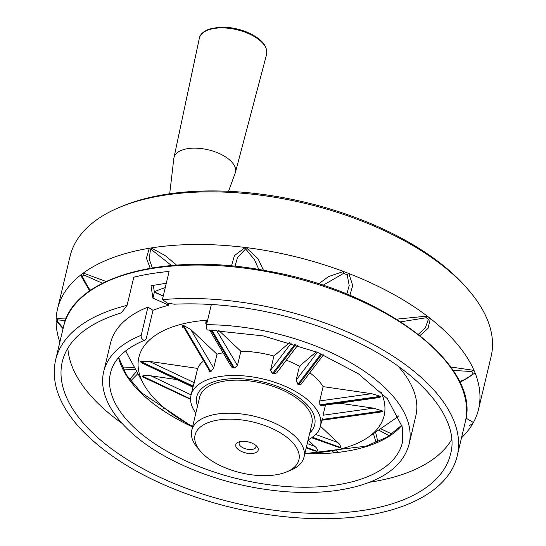 <?xml version="1.0" encoding="UTF-8"?>
<svg xmlns="http://www.w3.org/2000/svg" width="546" height="546" viewBox="0 0 546 546"><rect width="100%" height="100%" fill="white"/><g stroke="black" fill="none" stroke-linecap="round" stroke-linejoin="round"><path stroke-width="0.82" d="M151.556 249.693A5.774 2.45 95.5 0 0 151.317 247.925L165.247 255.658L176.583 265.09L165.247 255.658L151.317 247.925A216.4 105.904 13.4 0 1 245.256 247.468A216.4 105.904 13.4 0 1 246.11 247.57L258.053 258.743L263.465 270.284L258.053 258.743L246.11 247.57A216.4 105.904 13.4 0 1 343.475 271.478A216.4 105.904 13.4 0 1 348.874 273.532L352.716 285.524L349.877 295.379L352.716 285.524L348.874 273.532A216.4 105.904 13.4 0 1 427.204 316.086A5.774 2.198 -73.5 0 0 426.283 317.738L400.757 321.819L426.283 317.738L428.385 319.355A5.774 4.088 155.9 0 1 430.35 318.516L428.044 328.392L419.983 335.572L428.044 328.392L430.35 318.516A216.4 105.904 13.4 0 1 474.024 370.4L475.088 372.938A216.4 105.904 13.4 0 1 478.562 409.2A216.4 105.904 13.4 0 1 461.52 437.776A216.4 105.904 13.4 0 0 478.562 409.2A216.4 105.904 13.4 0 0 475.088 372.938L459.95 382.548L475.088 372.938L474.024 370.4L450.723 366.994L474.024 370.4A216.4 105.904 13.4 0 0 430.35 318.516A216.4 105.904 13.4 0 0 427.204 316.086A5.774 2.198 -73.5 0 0 426.283 317.738L428.385 319.355A5.774 4.088 155.9 0 1 430.35 318.516A216.4 105.904 13.4 0 0 427.204 316.086L396.567 319.164L427.204 316.086A216.4 105.904 13.4 0 0 348.874 273.532A5.774 2.798 135.9 0 0 347.174 274.734L343.598 273.375L322.973 285.319L343.598 273.375A5.774 0.505 89.1 0 0 343.475 271.478A216.4 105.904 13.4 0 1 348.874 273.532A5.774 2.798 135.9 0 0 347.174 274.734L343.598 273.375A5.774 0.505 89.1 0 0 343.475 271.478L328.555 276.563L318.639 283.906L328.555 276.563L343.475 271.478A216.4 105.904 13.4 0 0 246.11 247.57A5.774 0.778 101.2 0 1 245.905 249.235L245.393 249.174L237.544 257.425L234.964 266.311L237.544 257.425L245.393 249.174A5.774 1.426 92.9 0 0 245.256 247.468A216.4 105.904 13.4 0 1 246.11 247.57A5.774 0.778 101.2 0 1 245.905 249.235L245.393 249.174A5.774 1.426 92.9 0 0 245.256 247.468L234.411 255.617L231.477 265.97L234.411 255.617L245.256 247.468A216.4 105.904 13.4 0 0 151.317 247.925A216.4 105.904 13.4 0 0 149.297 248.253A5.774 3.829 -117.1 0 1 150.403 249.884L149.249 259.159L152.314 267.868L149.249 259.159L150.403 249.884L151.556 249.693A5.774 2.45 95.5 0 0 151.317 247.925A216.4 105.904 13.4 0 0 149.297 248.253A5.774 3.829 -117.1 0 1 150.403 249.884L151.556 249.693L171.458 265.493L151.556 249.693M183.463 325.327L190.745 329.504L213.677 368.161L210.783 371.539L183.463 325.327L190.745 329.504L213.677 368.161L216.994 354.238L190.745 329.504L216.994 354.238A66.537 32.562 13.4 0 1 223.034 352.764A66.537 32.562 13.4 0 0 216.994 354.238L213.677 368.161L210.783 371.539L183.463 325.327A123.573 60.476 13.4 0 0 182.746 325.512L210.114 371.778L208.981 371.587L209.882 371.928A66.537 32.562 13.4 0 1 211.125 371.485A66.537 32.562 13.4 0 0 209.882 371.928L210.114 371.778A66.626 32.603 13.4 0 1 210.783 371.539A66.626 32.603 13.4 0 0 210.114 371.778L182.746 325.512A123.573 60.476 13.4 0 1 183.463 325.327M192.984 386.773L191.018 395.284A66.537 32.562 13.4 0 1 219.54 376.59A66.537 32.562 13.4 0 1 289.742 388.418A66.537 32.562 13.4 0 1 320.468 426.126A66.537 32.562 13.4 0 1 308.121 439.844A66.537 32.562 13.4 0 0 320.468 426.126A66.537 32.562 13.4 0 0 289.742 388.418A66.537 32.562 13.4 0 0 219.54 376.59A66.537 32.562 13.4 0 0 191.018 395.284A66.537 32.562 13.4 0 0 195.85 413.097A66.537 32.562 13.4 0 1 191.018 395.284L193.011 386.984A66.537 32.562 13.4 0 1 193.284 386.131L140.67 361.52L149.201 361.37L194.267 382.698L193.127 386.309L140.67 361.52L149.201 361.37L194.267 382.698L197.666 368.413L149.201 361.37L197.666 368.413A66.537 32.562 13.4 0 1 202.935 361.438A66.537 32.562 13.4 0 0 197.666 368.413L193.284 386.131A66.537 32.562 13.4 0 0 193.011 386.984L192.984 386.773A66.626 32.603 13.4 0 1 193.127 386.309A66.626 32.603 13.4 0 0 192.984 386.773L140.622 361.991A123.573 60.476 13.4 0 1 140.67 361.52A123.573 60.476 13.4 0 0 140.622 361.991L192.984 386.773M141.564 362.803L192.95 387.175L141.564 362.803M182.774 327.436L182.746 325.512L182.774 327.436M234.309 367.854A66.626 32.603 -166.6 0 0 233.401 367.874L231.484 366.967L233.067 367.929A66.537 32.562 -166.6 0 1 234.739 367.895L234.309 367.854L211.752 330.009L234.309 367.854A66.626 32.603 -166.6 0 0 233.401 367.874L233.067 367.929A66.537 32.562 -166.6 0 1 234.739 367.895L234.309 367.854M207.132 322.222L206.777 321.614L207.268 321.649L206.777 321.614A123.573 60.476 13.4 0 0 205.931 321.69L206.879 323.287L205.931 321.69A123.573 60.476 13.4 0 1 206.777 321.614L207.132 322.222M210.858 329.996L233.401 367.874L210.858 329.996M295.011 344.164L272.625 373.416A66.626 32.603 13.4 0 1 273.566 373.703L295.925 344.458L273.566 373.703L273.921 373.86L273.566 373.703A66.626 32.603 13.4 0 0 272.625 373.416L270.502 370.331L291.318 343.011L270.502 370.331L273.908 356.047L289.701 342.526L273.908 356.047A66.537 32.562 13.4 0 0 240.868 351.249A66.537 32.562 13.4 0 1 273.908 356.047L270.502 370.331L272.181 373.334A66.537 32.562 13.4 0 1 273.921 373.86L276.699 372.877L273.921 373.86A66.537 32.562 13.4 0 0 272.181 373.334L272.625 373.416L295.011 344.164M218.571 330.241L240.868 351.249L237.462 365.533L234.739 367.895L237.462 365.533L240.868 351.249L218.571 330.241M216.448 330.153L237.462 365.533L216.448 330.153M333.483 452.245L332.2 450.743L333.483 452.245M143.489 377.286L190.581 399.379L142.567 376.583A123.573 60.476 13.4 0 1 142.397 376.078C144.41 375.163 147.243 375.082 150.908 375.819L191.114 394.888L150.908 375.819L176.904 379.593L150.908 375.819C147.243 375.082 144.41 375.163 142.397 376.078L190.581 398.976L142.397 376.078A123.573 60.476 13.4 0 0 142.567 376.583L143.489 377.286M316.257 451.33L306.251 447.7L316.257 451.33A123.573 60.476 13.4 0 0 317.096 451.255L306.333 447.358L317.096 451.255A123.573 60.476 13.4 0 1 316.257 451.33M314.687 446.3C317.042 448.143 317.847 449.802 317.096 451.255C317.847 449.802 317.042 448.143 314.687 446.3L307.227 443.591L314.687 446.3L308.074 440.062L314.687 446.3M339.564 447.618L311.67 437.762L339.564 447.618A123.573 60.476 13.4 0 0 340.288 447.433L312.435 437.23L340.288 447.433A123.573 60.476 13.4 0 1 339.564 447.618M337.694 442.492C339.926 444.267 340.786 445.911 340.288 447.433C340.786 445.911 339.926 444.267 337.694 442.492L320.441 426.235L337.694 442.492L315.69 434.452L337.694 442.492M382.357 411.431L381.21 411.95L321.724 420.27L381.21 411.95L382.357 411.431L321.969 419.922A66.626 32.603 -166.6 0 0 322.12 419.458L382.405 410.954A123.573 60.476 13.4 0 1 382.357 411.431L321.969 419.922A66.626 32.603 -166.6 0 0 322.12 419.458L382.405 410.954A123.573 60.476 13.4 0 1 382.357 411.431M373.512 408.162L382.405 410.954L373.512 408.162L339.209 403.18L373.512 408.162L323.048 415.24L325.464 405.091L323.048 415.24L373.512 408.162M322.413 417.97L320.468 426.126L322.413 417.97M320.789 405.739L320.338 405.282L380.637 396.867L379.504 397.495L380.637 396.867A123.573 60.476 13.4 0 0 380.466 396.362L320.065 404.757L319.71 400.928L371.58 393.68L380.466 396.362L320.065 404.757A66.626 32.603 13.4 0 1 320.338 405.282L380.637 396.867A123.573 60.476 13.4 0 0 380.466 396.362L371.58 393.68L323.116 386.636L371.58 393.68L319.71 400.928L323.116 386.636A66.537 32.562 13.4 0 0 309.828 372.795A66.537 32.562 13.4 0 1 323.116 386.636L319.71 400.928L319.86 404.525A66.537 32.562 13.4 0 1 320.359 405.487L320.338 405.282A66.626 32.603 13.4 0 0 320.065 404.757L319.86 404.525A66.537 32.562 13.4 0 1 320.359 405.487L379.504 397.495L320.789 405.739M300.935 384.445L298.744 384.657L321.867 354.177L298.744 384.657A66.626 32.603 13.4 0 0 297.986 384.213L296.137 380.152L317.356 352.279L296.137 380.152L299.454 366.223L316.27 351.836L299.454 366.223A66.537 32.562 13.4 0 0 286.377 360.183A66.537 32.562 13.4 0 1 299.454 366.223L296.137 380.152L297.618 384.063A66.537 32.562 13.4 0 1 299.017 384.882L298.744 384.657A66.626 32.603 13.4 0 0 297.986 384.213L297.618 384.063A66.537 32.562 13.4 0 1 299.017 384.882L300.935 384.445L323.464 354.873L300.935 384.445M321.034 353.822L297.986 384.213L321.034 353.822M205.781 323.635L205.931 321.69L205.781 323.635L206.504 324.856L205.781 323.635M376.112 442.574L373.43 433.633L376.112 442.574M335.886 450.041L337.496 451.842L335.886 450.041M192.929 321.847A126.044 61.684 13.4 0 1 207.623 320.174A126.044 61.684 13.4 0 0 192.929 321.847A126.044 61.684 13.4 0 0 143.571 383.988A126.044 61.684 13.4 0 1 192.929 321.847M380.896 391.789A126.044 61.684 13.4 0 1 367.908 437.435A126.044 61.684 13.4 0 1 304.941 453.194A126.044 61.684 13.4 0 0 367.908 437.435L394.082 419.417A149.317 73.075 13.4 0 0 398.757 415.868A149.317 73.075 13.4 0 1 394.082 419.417L367.908 437.435A126.044 61.684 13.4 0 0 380.896 391.789M192.67 426.446A126.044 61.684 13.4 0 1 143.571 383.988L128.33 356.101A149.317 73.075 13.4 0 1 125.757 350.825A149.317 73.075 13.4 0 0 128.33 356.101L143.571 383.988A126.044 61.684 13.4 0 0 192.67 426.446M154.306 291.817A149.317 73.075 13.4 0 1 165.254 287.606A149.317 73.075 13.4 0 0 154.306 291.817M473.164 422.351L466.018 418.147L473.164 422.351A11.446 1.399 107.4 0 1 472.256 423.962L469.348 425.525L472.256 423.962A11.446 1.399 107.4 0 0 473.164 422.351M380.596 428.699L391.96 434.056L380.596 428.699M164.749 408.285L162.196 409.213L164.749 408.285M137.906 373.614L130.699 380.931L137.906 373.614M135.258 369.546L123.485 369.854L135.258 369.546A5.774 3.112 110.7 0 1 135.49 369.198A5.774 3.112 110.7 0 0 135.258 369.546L135.736 369.649L135.258 369.546M122.065 366.994L134.569 367.513L122.065 366.994M129.573 379.443L136.623 371.492L129.573 379.443M56.183 318.345L66.394 318.059L56.183 318.345A216.4 105.904 13.4 0 1 57.542 308.893A216.4 105.904 13.4 0 1 80.562 275.116A5.774 4.436 -174.6 0 1 82.187 276.29L88.554 288.063L90.609 290.24L88.554 288.063L82.187 276.29L83.927 274.972A5.774 3.747 91 0 0 83.265 273.061L106.074 281.47L83.265 273.061A216.4 105.904 13.4 0 1 149.297 248.253L146.437 258.108L150.164 268.229L146.437 258.108L149.297 248.253A216.4 105.904 13.4 0 0 83.265 273.061A216.4 105.904 13.4 0 0 80.562 275.116A5.774 4.436 -174.6 0 1 82.187 276.29L83.927 274.972A5.774 3.747 91 0 0 83.265 273.061A216.4 105.904 13.4 0 0 80.562 275.116L89.687 290.882L80.562 275.116A216.4 105.904 13.4 0 0 57.542 308.893A216.4 105.904 13.4 0 0 56.183 318.345A5.774 5.214 44.4 0 1 57.562 319.888L57.514 321.587A5.774 4.204 -23.3 0 0 56.115 320.727A216.4 105.904 13.4 0 1 56.183 318.345A5.774 5.214 44.4 0 1 57.562 319.888L57.514 321.587L63.186 328.139L57.514 321.587A5.774 4.204 -23.3 0 0 56.115 320.727A216.4 105.904 13.4 0 1 56.183 318.345M63.049 328.712L56.115 320.727A216.4 105.904 13.4 0 0 59.862 342.089A216.4 105.904 13.4 0 1 56.115 320.727L63.049 328.712M65.397 320.522L57.562 319.888L65.397 320.522M102.436 283.244L83.927 274.972L102.436 283.244M258.879 269.506L254.409 259.65L245.905 249.235L254.409 259.65L258.879 269.506M346.833 294.123L349.201 285.449L347.174 274.734L349.201 285.449L346.833 294.123M418.366 334.295L425.238 328.003L428.385 319.355L425.238 328.003L418.366 334.295M464.23 379.763L464.23 379.763C467.663 378.317 477.368 372.345 470.604 371.444L453.098 370.441L470.604 371.444C477.368 372.345 467.663 378.317 464.23 379.763L459.479 381.558L464.23 379.763M375.587 432.152L377.893 441.823L375.587 432.152M389.339 435.804L378.706 430.098L389.339 435.804M491.1 356.572A216.4 105.904 -166.6 0 0 468.598 290.117A216.4 105.904 -166.6 0 0 161.834 195.632A216.4 105.904 -166.6 0 0 120.12 207.098A216.4 105.904 -166.6 0 0 70.079 256.272L57.542 308.893L70.079 256.272A216.4 105.904 -166.6 0 1 120.12 207.098A216.4 105.904 -166.6 0 1 161.834 195.632A216.4 105.904 -166.6 0 1 468.598 290.117A216.4 105.904 -166.6 0 1 491.1 356.572L478.562 409.2L491.1 356.572M466.673 287.885A213.513 104.491 -166.6 0 0 122.843 205.978L120.12 207.098L122.843 205.978A213.513 104.491 -166.6 0 1 466.673 287.885L468.598 290.117L466.673 287.885M197.509 406.128A60.592 29.655 13.4 0 1 196.799 396.662A60.592 29.655 13.4 0 0 197.509 406.128A60.592 29.655 13.4 0 1 196.799 396.662A60.592 29.655 13.4 0 1 222.775 379.634A60.592 29.655 13.4 0 1 286.705 390.41A60.592 29.655 13.4 0 1 314.687 424.747A60.592 29.655 13.4 0 1 309.78 432.876A60.592 29.655 13.4 0 0 314.687 424.747A60.592 29.655 13.4 0 1 309.78 432.876M243.182 441.311A11.541 5.651 13.4 0 1 257.023 446.553A11.541 5.651 13.4 0 1 253.433 453.31A11.541 5.651 13.4 0 1 238.588 449.774A11.541 5.651 13.4 0 1 238.438 442.123A11.541 5.651 13.4 0 1 243.182 441.311M229.354 419.157A53.378 26.126 13.4 0 1 290.097 440.028A53.378 26.126 13.4 0 1 286.575 471.921A53.378 26.126 13.4 0 1 200.621 451.44A53.378 26.126 13.4 0 1 229.354 419.157M255.794 445.372A8.654 4.238 13.4 0 1 255.999 446.976A8.654 4.238 13.4 0 1 246.594 449.092A8.654 4.238 13.4 0 1 239.155 442.97A8.654 4.238 13.4 0 1 240.069 441.625M200.621 451.44L197.734 448.095A57.705 28.242 13.4 0 1 191.735 430.378A57.705 28.242 13.4 0 1 228.794 413.199A57.705 28.242 13.4 0 1 304.006 457.125A57.705 28.242 13.4 0 1 290.663 470.236L286.575 471.921M191.735 430.378L199.604 397.331A57.705 28.242 13.4 0 1 236.671 380.152A57.705 28.242 13.4 0 1 311.875 424.078L304.006 457.125M235.715 378.624A60.592 29.655 13.4 0 1 314.687 424.747A60.592 29.655 13.4 0 0 286.705 390.41A60.592 29.655 13.4 0 0 222.775 379.634A60.592 29.655 13.4 0 0 196.799 396.662A60.592 29.655 13.4 0 1 235.715 378.624M169.69 193.775L173.84 158.429A31.593 15.459 13.4 0 1 173.956 157.733A31.593 15.459 13.4 0 1 197.304 148.219A31.593 15.459 13.4 0 1 230.46 160.701A31.593 15.459 13.4 0 1 235.422 172.379A31.593 15.459 13.4 0 1 235.21 173.048L228.528 191.305M154.32 291.912L163.281 295.905M162.387 299.652L167.41 303.119L174.235 304.177C230.105 301.87 285.763 312.114 341.202 334.916C415.588 365.643 461.029 417.11 450.559 454.026A199.549 97.659 13.4 0 1 233.804 502.777A199.549 97.659 13.4 0 1 62.319 361.534C67.752 339.769 87.428 323.532 121.342 312.81L127.075 305.378L133.79 277.191A206.449 101.03 -166.6 0 1 169.103 271.464L162.387 299.652A206.449 101.03 13.4 0 1 370.857 343.181A206.449 101.03 13.4 0 1 457.268 455.623C448.437 495.079 392.185 519.649 319.533 518.7C284.807 518.331 249.577 513.042 213.841 502.839C154.839 485.285 110.101 460.271 79.627 427.784C58.886 404.654 50.88 382.036 55.61 359.937A206.449 101.03 13.4 0 1 127.075 305.378M163.234 296.096L154.361 292.144L152.935 298.116L151.003 285.729L166.291 283.251M154.361 292.144L153.296 285.353M451.658 439.598A199.549 97.659 13.4 0 1 369.41 482.275M122.017 423.341A199.549 97.659 13.4 0 1 67.841 348.164M398.02 366.093A156.934 76.802 13.4 0 1 415.813 415.963L409.104 444.151C404.682 460.865 391.578 473.525 369.799 482.125C346.771 490.922 318.721 494.11 285.647 491.693C246.942 488.472 210.633 478.705 176.72 462.401C126.576 438.151 96.137 401.917 103.774 371.41A156.934 76.802 13.4 0 1 141.23 335.285L147.939 307.098L153.003 310.285A150.041 73.423 -166.6 0 1 168.25 305.391L168.707 303.487M103.774 371.41L110.49 343.222A156.934 76.802 13.4 0 1 147.939 307.098M152.935 298.116L168.148 304.9L168.25 305.391M153.003 310.285L146.287 338.465A3.447 2.471 -111.8 0 1 145.038 340.076A3.447 2.471 -111.8 0 1 142.137 338.957A3.447 2.471 -111.8 0 1 141.23 335.285M168.148 304.9L168.496 303.433M211.384 304.381L206.545 324.693A3.447 1.297 90.2 0 0 206.497 328.187A3.447 1.297 90.2 0 0 207.63 329.961L263.186 335.886L317.717 352.423L358.292 373.71L387.448 398.778L402.655 427.689L402.395 442.553A150.041 73.423 13.4 0 1 239.421 479.211A150.041 73.423 13.4 0 1 110.483 373.007C113.786 359.227 125.307 348.252 145.038 340.076M266.605 54.402A34.596 16.926 -166.6 0 0 261.179 41.619A34.596 16.926 -166.6 0 0 224.87 27.955A34.596 16.926 -166.6 0 0 199.31 38.37C199.979 34.487 203.31 31.395 209.302 29.075L218.523 27.3C227.662 26.74 236.889 28.249 246.219 31.832C260.892 37.981 267.69 45.502 266.605 54.402L235.422 172.379M118.598 357.603A150.041 73.423 -166.6 0 0 192.561 426.917M304.832 453.665A150.041 73.423 -166.6 0 0 402.102 425.143M457.268 455.623L465.226 422.201A206.449 101.03 -166.6 0 0 378.815 309.753A206.449 101.03 -166.6 0 0 170.352 266.223A206.449 101.03 -166.6 0 0 63.575 326.515L55.61 359.937M206.545 324.693A156.934 76.802 13.4 0 1 409.104 444.151M306.204 447.891L314.994 451.085L306.204 447.891M276.699 372.877L297.863 345.086L276.699 372.877M209.534 329.975L231.484 366.967L209.534 329.975M173.956 157.733L199.31 38.37M118.687 357.493L126.515 375.027L141.339 392.649L188.739 424.338M309.405 453.084L365.997 446.171L387.175 437.128L402.068 425M465.226 422.201C482.016 365.479 382.5 290.602 266.946 270.912C166.871 251.419 73.526 276.221 63.575 326.515"/></g></svg>
